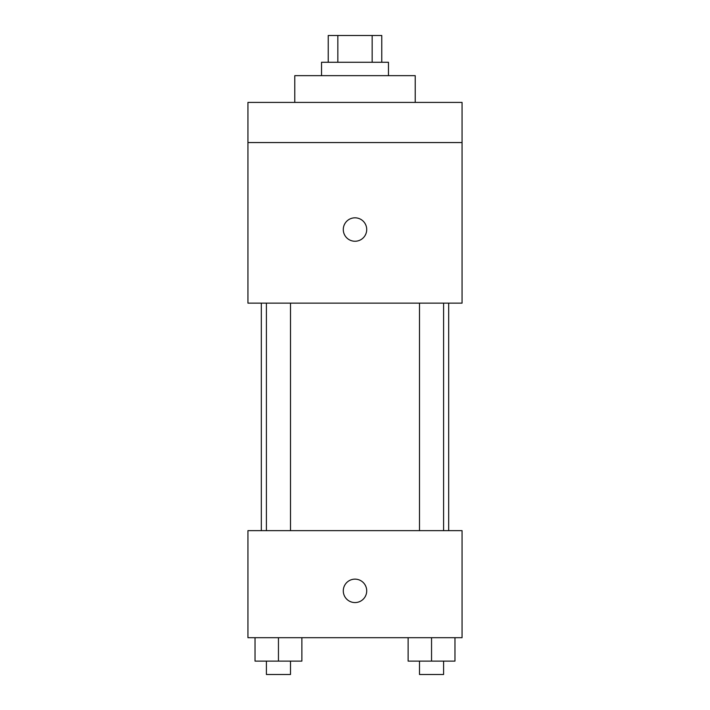 <?xml version="1.0" encoding="UTF-8"?>
<svg xmlns="http://www.w3.org/2000/svg" width="710" height="710" viewBox="0 0 710 710"><rect width="100%" height="100%" fill="white"/><g stroke="black" fill="none" stroke-linecap="round" stroke-linejoin="round"><path stroke-width="1.06" d="M337.836 62.267L337.836 35.5L328.233 35.5L328.233 62.267M337.836 35.5L381.767 35.5L381.767 62.267M372.164 62.267L372.164 35.5M321.541 75.65L321.541 62.267L388.459 62.267L388.459 75.65M415.217 102.409L415.217 75.65L294.783 75.65L294.783 102.409M247.941 102.409L462.059 102.409L462.059 142.559L247.941 142.559L247.941 102.409M462.059 142.559L462.059 303.143L247.941 303.143L247.941 142.559M355 241.249A11.706 11.706 0 0 1 344.856 223.685A11.706 11.706 0 0 1 365.144 223.685A11.706 11.706 0 0 1 355 241.249M247.941 530.645L462.059 530.645L462.059 637.695L247.941 637.695L247.941 530.645M355 602.568A11.706 11.706 0 0 1 344.856 585.004A11.706 11.706 0 0 1 365.144 585.004A11.706 11.706 0 0 1 355 602.568M408.126 637.695L408.126 661.116L454.968 661.116L454.968 637.695L454.968 661.116M431.547 661.116L431.547 637.695M443.59 661.116L443.59 674.5L419.503 674.5L419.503 661.116M255.032 637.695L255.032 661.116L301.874 661.116L301.874 637.695L301.874 661.116M278.453 661.116L278.453 637.695M290.496 661.116L290.496 674.5L266.41 674.5L266.41 661.116M448.676 530.645L448.676 303.143M261.324 530.645L261.324 303.143M419.503 303.143L419.503 530.645M443.59 303.143L443.59 530.645M290.496 530.645L290.496 303.143M266.41 530.645L266.41 303.143"/></g></svg>
